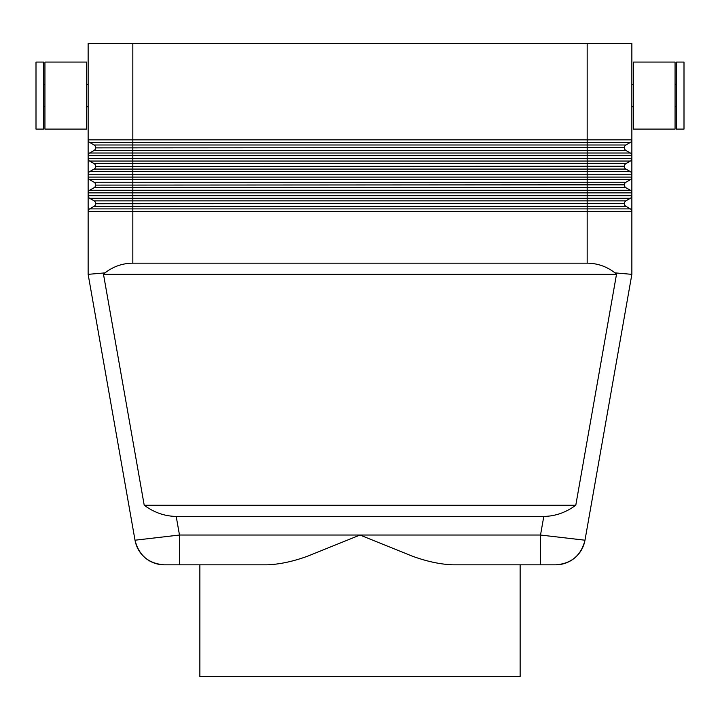<?xml version="1.0" encoding="UTF-8"?>
<svg xmlns="http://www.w3.org/2000/svg" width="720" height="720" viewBox="0 0 720 720"><rect width="100%" height="100%" fill="white"/><g stroke="black" fill="none" stroke-linecap="round" stroke-linejoin="round"><path stroke-width="1.08" d="M555.642 564.831A29.79 29.79 0 0 0 574.794 557.856A29.79 29.79 0 0 1 555.642 564.831A29.79 29.79 0 0 0 584.982 540.207C581.13 555.48 571.347 563.688 555.642 564.831L540.513 564.831L540.513 535.032L179.487 535.032L135.018 540.207L88.137 274.347L135.018 540.207A29.79 29.79 0 0 0 164.358 564.831L266.967 564.831C279.54 564.39 293.166 561.474 307.863 556.101L360 535.032L412.137 556.101C426.834 561.474 440.46 564.39 453.033 564.831L540.513 564.831L520.137 564.831L520.137 676.548L199.863 676.548L199.863 564.831M105.03 272.871C113.211 266.517 122.472 263.286 132.831 263.169L587.169 263.169C597.528 263.286 606.789 266.517 614.97 272.871L616.5 274.347L575.784 505.242C565.866 512.541 555.201 516.267 543.798 516.411L176.202 516.411C164.799 516.267 154.134 512.541 144.216 505.242L103.5 274.347L105.03 272.871L88.137 274.347L88.137 211.473L631.863 211.473L631.863 43.452L587.169 43.452L587.169 142.425L630.369 142.425A2.979 2.979 0 0 0 631.467 141.327A2.979 2.979 0 0 1 630.369 142.425L625.905 144.999A2.979 2.979 0 0 0 624.411 147.582L95.589 147.87L624.411 147.582A2.979 2.979 0 0 1 625.905 144.999L132.831 144.999L132.831 150.444L587.169 150.444L587.169 142.425L132.831 142.425L132.831 139.842L88.137 139.842L88.137 211.473A2.979 2.979 0 0 1 89.631 208.89L94.095 206.307A2.979 2.979 0 0 0 95.589 203.724L624.411 203.445A2.979 2.979 0 0 1 624.816 201.951A2.979 2.979 0 0 0 624.411 203.445L95.589 203.724A2.979 2.979 0 0 1 94.095 206.307L132.831 206.307L132.831 200.862L94.095 200.862A2.979 2.979 0 0 1 95.589 203.445M614.97 272.871L631.863 274.347L631.863 211.473A2.979 2.979 0 0 0 631.467 209.979A2.979 2.979 0 0 1 631.863 211.473M584.982 540.207A29.79 29.79 0 0 1 574.794 557.856A29.79 29.79 0 0 0 584.982 540.207L631.863 274.347L584.982 540.207L540.513 535.032L543.798 516.411M675.063 129.105L633.348 129.105L633.348 62.073L675.063 62.073L675.063 129.105M676.548 106.758L675.063 106.758M675.063 84.411L676.548 84.411M684 129.105L676.548 129.105L676.548 62.073L684 62.073L684 129.105M633.348 106.758L631.863 106.758M631.863 84.411L633.348 84.411M44.937 129.105L86.652 129.105L86.652 62.073L44.937 62.073L44.937 129.105M43.452 106.758L44.937 106.758M44.937 84.411L43.452 84.411M36 129.105L43.452 129.105L43.452 62.073L36 62.073L36 129.105M86.652 106.758L88.137 106.758M88.137 84.411L86.652 84.411M631.863 139.842A2.979 2.979 0 0 1 631.467 141.327A2.979 2.979 0 0 0 631.863 139.842L132.831 139.842L132.831 43.452L88.137 43.452L88.137 139.842A2.979 2.979 0 0 0 89.631 142.425L132.831 142.425L132.831 144.999L94.095 144.999A2.979 2.979 0 0 1 95.589 147.582M176.202 516.411L179.487 535.032L179.487 564.831M609.516 208.89L630.369 208.89L625.905 206.307A2.979 2.979 0 0 1 624.411 203.724A2.979 2.979 0 0 0 624.816 205.218M95.184 201.951A2.979 2.979 0 0 0 94.095 200.862L89.631 198.288L132.831 198.288L132.831 200.862L625.905 200.862A2.979 2.979 0 0 0 624.816 201.951A2.979 2.979 0 0 1 625.905 200.862L630.369 198.288A2.979 2.979 0 0 0 631.863 195.705L88.137 195.705A2.979 2.979 0 0 0 88.533 197.19A2.979 2.979 0 0 1 88.137 195.705M89.631 198.288A2.979 2.979 0 0 1 88.533 197.19A2.979 2.979 0 0 0 89.631 198.288M630.369 208.89A2.979 2.979 0 0 1 631.467 209.979A2.979 2.979 0 0 0 630.369 208.89L587.169 208.89L587.169 263.169M95.184 186.597A2.979 2.979 0 0 0 95.589 185.103L624.411 184.824A2.979 2.979 0 0 1 624.816 183.33A2.979 2.979 0 0 0 624.411 184.824L95.589 185.103A2.979 2.979 0 0 1 94.095 187.686A2.979 2.979 0 0 0 95.184 186.597M609.516 190.269L630.369 190.269L625.905 187.686A2.979 2.979 0 0 1 624.411 185.103A2.979 2.979 0 0 0 624.816 186.597M630.369 190.269A2.979 2.979 0 0 1 631.467 191.358A2.979 2.979 0 0 0 630.369 190.269L89.631 190.269L94.095 187.686L132.831 187.686L132.831 182.241L94.095 182.241A2.979 2.979 0 0 1 95.589 184.824M95.184 183.33A2.979 2.979 0 0 0 94.095 182.241L89.631 179.667L132.831 179.667L132.831 182.241L625.905 182.241A2.979 2.979 0 0 0 624.816 183.33A2.979 2.979 0 0 1 625.905 182.241L630.369 179.667A2.979 2.979 0 0 0 631.863 177.084L88.137 177.084A2.979 2.979 0 0 0 88.533 178.569A2.979 2.979 0 0 1 88.137 177.084M89.631 179.667A2.979 2.979 0 0 1 88.533 178.569A2.979 2.979 0 0 0 89.631 179.667M631.467 191.358A2.979 2.979 0 0 1 631.863 192.852A2.979 2.979 0 0 0 631.467 191.358M88.533 191.358A2.979 2.979 0 0 1 89.631 190.269A2.979 2.979 0 0 0 88.137 192.852L631.863 192.852M95.184 167.976A2.979 2.979 0 0 0 95.589 166.491L624.411 166.203A2.979 2.979 0 0 1 624.816 164.709A2.979 2.979 0 0 0 624.411 166.203L95.589 166.491A2.979 2.979 0 0 1 94.095 169.065A2.979 2.979 0 0 0 95.184 167.976M609.516 171.648L630.369 171.648L625.905 169.065A2.979 2.979 0 0 1 624.411 166.491A2.979 2.979 0 0 0 624.816 167.976M630.369 171.648A2.979 2.979 0 0 1 631.467 172.737A2.979 2.979 0 0 0 630.369 171.648L89.631 171.648L94.095 169.065L132.831 169.065L132.831 163.62L94.095 163.62A2.979 2.979 0 0 1 95.589 166.203M631.863 158.463A2.979 2.979 0 0 1 631.467 159.948A2.979 2.979 0 0 0 631.863 158.463L132.831 158.463L132.831 155.61L587.169 155.61L587.169 163.62L625.905 163.62A2.979 2.979 0 0 0 624.816 164.709A2.979 2.979 0 0 1 625.905 163.62L630.369 161.046A2.979 2.979 0 0 0 631.467 159.948A2.979 2.979 0 0 1 630.369 161.046L132.831 161.046L132.831 158.463L88.137 158.463A2.979 2.979 0 0 0 89.631 161.046L132.831 161.046L132.831 163.62L587.169 163.62L587.169 169.065L625.905 169.065M95.184 164.709A2.979 2.979 0 0 0 94.095 163.62L89.631 161.046A2.979 2.979 0 0 1 88.533 159.948M631.467 172.737A2.979 2.979 0 0 1 631.863 174.231A2.979 2.979 0 0 0 631.467 172.737M88.533 172.737A2.979 2.979 0 0 1 89.631 171.648A2.979 2.979 0 0 0 88.137 174.231L631.863 174.231M132.831 43.452L587.169 43.452M95.184 149.355A2.979 2.979 0 0 0 95.589 147.87A2.979 2.979 0 0 1 94.095 150.444A2.979 2.979 0 0 0 95.184 149.355M631.863 155.61A2.979 2.979 0 0 0 631.467 154.116A2.979 2.979 0 0 1 631.863 155.61L587.169 155.61L587.169 153.027L630.369 153.027A2.979 2.979 0 0 1 631.467 154.116A2.979 2.979 0 0 0 630.369 153.027L625.905 150.444A2.979 2.979 0 0 1 624.411 147.87A2.979 2.979 0 0 0 624.816 149.355M625.905 150.444L587.169 150.444L587.169 153.027L89.631 153.027L94.095 150.444L132.831 150.444L132.831 155.61L88.137 155.61A2.979 2.979 0 0 1 89.631 153.027A2.979 2.979 0 0 0 88.533 154.116M95.184 146.097A2.979 2.979 0 0 0 94.095 144.999L89.631 142.425A2.979 2.979 0 0 1 88.533 141.327M616.5 274.347L103.5 274.347M144.216 505.242L575.784 505.242M145.206 557.856A29.79 29.79 0 0 0 164.358 564.831A29.79 29.79 0 0 1 145.206 557.856A29.79 29.79 0 0 0 164.358 564.831C148.653 563.688 138.87 555.48 135.018 540.207A29.79 29.79 0 0 0 145.206 557.856A29.79 29.79 0 0 1 135.018 540.207M625.905 206.307L587.169 206.307L587.169 208.89L132.831 208.89L132.831 206.307L587.169 206.307L587.169 198.288L132.831 198.288L132.831 187.686L587.169 187.686L587.169 179.667L132.831 179.667L132.831 169.065L587.169 169.065L587.169 179.667L630.369 179.667A2.979 2.979 0 0 0 631.467 178.569M625.905 187.686L587.169 187.686L587.169 198.288L630.369 198.288A2.979 2.979 0 0 0 631.467 197.19M132.831 263.169L132.831 208.89L89.631 208.89A2.979 2.979 0 0 0 88.533 209.979M630.369 198.288L609.516 198.288M630.369 179.667L609.516 179.667"/></g></svg>
